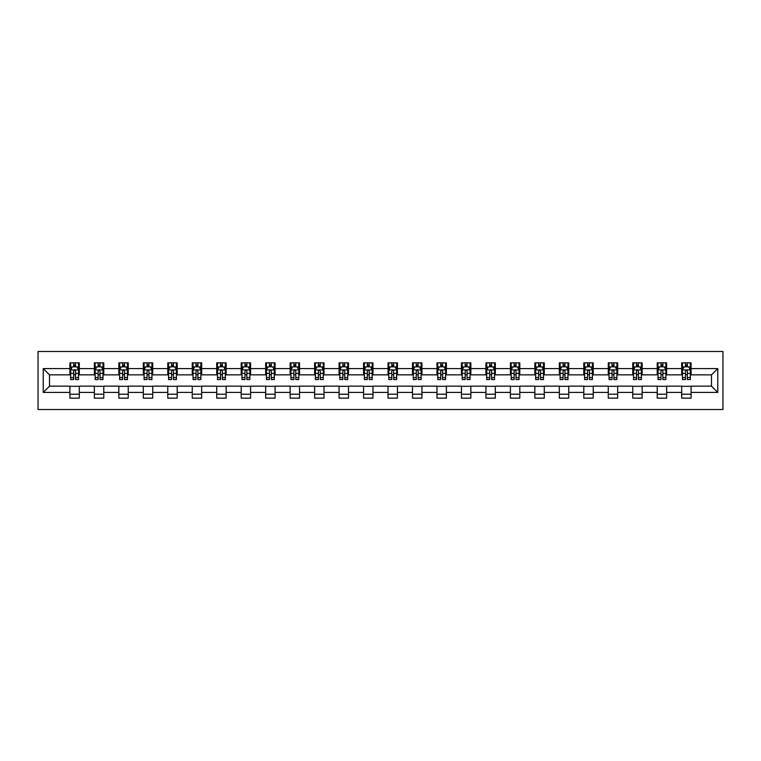 <?xml version="1.0" encoding="UTF-8"?>
<svg xmlns="http://www.w3.org/2000/svg" width="761" height="761" viewBox="0 0 761 761"><rect width="100%" height="100%" fill="white"/><g stroke="black" fill="none" stroke-linecap="round" stroke-linejoin="round"><path stroke-width="1.14" d="M38.05 409.523L722.95 409.523L722.95 351.477L38.05 351.477L38.05 409.523M691.102 368.581L691.102 362.854L681.694 362.854L681.694 368.581L666.636 368.581L666.636 362.854L657.219 362.854L657.219 368.581L642.16 368.581L642.16 362.854L632.752 362.854L632.752 368.581L617.685 368.581L617.685 362.854L608.277 362.854L608.277 368.581L593.219 368.581L593.219 362.854L583.801 362.854L583.801 368.581L568.743 368.581L568.743 362.854L559.335 362.854L559.335 368.581L544.277 368.581L544.277 362.854L534.859 362.854L534.859 368.581L519.801 368.581L519.801 362.854L510.393 362.854L510.393 368.581L495.325 368.581L495.325 362.854L485.918 362.854L485.918 368.581L470.859 368.581L470.859 362.854L461.442 362.854L461.442 368.581L446.384 368.581L446.384 362.854L436.976 362.854L436.976 368.581L421.917 368.581L421.917 362.854L412.5 362.854L412.5 368.581L397.442 368.581L397.442 362.854L388.034 362.854L388.034 368.581L372.966 368.581L372.966 362.854L363.558 362.854L363.558 368.581L348.5 368.581L348.5 362.854L339.083 362.854L339.083 368.581L324.024 368.581L324.024 362.854L314.616 362.854L314.616 368.581L299.558 368.581L299.558 362.854L290.141 362.854L290.141 368.581L275.082 368.581L275.082 362.854L265.675 362.854L265.675 368.581L250.607 368.581L250.607 362.854L241.199 362.854L241.199 368.581L226.141 368.581L226.141 362.854L216.723 362.854L216.723 368.581L201.665 368.581L201.665 362.854L192.257 362.854L192.257 368.581L177.199 368.581L177.199 362.854L167.781 362.854L167.781 368.581L152.723 368.581L152.723 362.854L143.315 362.854L143.315 368.581L128.248 368.581L128.248 362.854L118.84 362.854L118.84 368.581L103.781 368.581L103.781 362.854L94.364 362.854L94.364 368.581L79.306 368.581L79.306 362.854L69.898 362.854L69.898 368.581L43.225 368.581L43.225 392.419L49.503 386.15L69.898 386.15L69.898 398.146L79.306 398.146L79.306 386.15L94.364 386.15L94.364 398.146L103.781 398.146L103.781 386.15L118.84 386.15L118.84 398.146L128.248 398.146L128.248 386.15L143.315 386.15L143.315 398.146L152.723 398.146L152.723 386.15L167.781 386.15L167.781 398.146L177.199 398.146L177.199 386.15L192.257 386.15L192.257 398.146L201.665 398.146L201.665 386.15L216.723 386.15L216.723 398.146L226.141 398.146L226.141 386.15L241.199 386.15L241.199 398.146L250.607 398.146L250.607 386.15L265.675 386.15L265.675 398.146L275.082 398.146L275.082 386.15L290.141 386.15L290.141 398.146L299.558 398.146L299.558 386.15L314.616 386.15L314.616 398.146L324.024 398.146L324.024 386.15L339.083 386.15L339.083 398.146L348.5 398.146L348.5 386.15L363.558 386.15L363.558 398.146L372.966 398.146L372.966 386.15L388.034 386.15L388.034 398.146L397.442 398.146L397.442 386.15L412.5 386.15L412.5 398.146L421.917 398.146L421.917 386.15L436.976 386.15L436.976 398.146L446.384 398.146L446.384 386.15L461.442 386.15L461.442 398.146L470.859 398.146L470.859 386.15L485.918 386.15L485.918 398.146L495.325 398.146L495.325 386.15L510.393 386.15L510.393 398.146L519.801 398.146L519.801 386.15L534.859 386.15L534.859 398.146L544.277 398.146L544.277 386.15L559.335 386.15L559.335 398.146L568.743 398.146L568.743 386.15L583.801 386.15L583.801 398.146L593.219 398.146L593.219 386.15L608.277 386.15L608.277 398.146L617.685 398.146L617.685 386.15L632.752 386.15L632.752 398.146L642.16 398.146L642.16 386.15L657.219 386.15L657.219 398.146L666.636 398.146L666.636 386.15L681.694 386.15L681.694 398.146L691.102 398.146L691.102 386.15L711.497 386.15L711.497 374.85L691.102 374.85L691.102 368.581L717.775 368.581L717.775 392.419L691.102 392.419M681.694 392.419L666.636 392.419M657.219 392.419L642.16 392.419M632.752 392.419L617.685 392.419M608.277 392.419L593.219 392.419M583.801 392.419L568.743 392.419M559.335 392.419L544.277 392.419M534.859 392.419L519.801 392.419M510.393 392.419L495.325 392.419M485.918 392.419L470.859 392.419M461.442 392.419L446.384 392.419M436.976 392.419L421.917 392.419M412.5 392.419L397.442 392.419M388.034 392.419L372.966 392.419M363.558 392.419L348.5 392.419M339.083 392.419L324.024 392.419M314.616 392.419L299.558 392.419M290.141 392.419L275.082 392.419M265.675 392.419L250.607 392.419M241.199 392.419L226.141 392.419M216.723 392.419L201.665 392.419M192.257 392.419L177.199 392.419M167.781 392.419L152.723 392.419M143.315 392.419L128.248 392.419M118.84 392.419L103.781 392.419M94.364 392.419L79.306 392.419M69.898 392.419L43.225 392.419M681.694 368.581L681.694 374.85L666.636 374.85L666.636 368.581M657.219 368.581L657.219 374.85L642.16 374.85L642.16 368.581M632.752 368.581L632.752 374.85L617.685 374.85L617.685 368.581M608.277 368.581L608.277 374.85L593.219 374.85L593.219 368.581M583.801 368.581L583.801 374.85L568.743 374.85L568.743 368.581M559.335 368.581L559.335 374.85L544.277 374.85L544.277 368.581M534.859 368.581L534.859 374.85L519.801 374.85L519.801 368.581M510.393 368.581L510.393 374.85L495.325 374.85L495.325 368.581M485.918 368.581L485.918 374.85L470.859 374.85L470.859 368.581M461.442 368.581L461.442 374.85L446.384 374.85L446.384 368.581M436.976 368.581L436.976 374.85L421.917 374.85L421.917 368.581M412.5 368.581L412.5 374.85L397.442 374.85L397.442 368.581M388.034 368.581L388.034 374.85L372.966 374.85L372.966 368.581M363.558 368.581L363.558 374.85L348.5 374.85L348.5 368.581M339.083 368.581L339.083 374.85L324.024 374.85L324.024 368.581M314.616 368.581L314.616 374.85L299.558 374.85L299.558 368.581M290.141 368.581L290.141 374.85L275.082 374.85L275.082 368.581M265.675 368.581L265.675 374.85L250.607 374.85L250.607 368.581M241.199 368.581L241.199 374.85L226.141 374.85L226.141 368.581M216.723 368.581L216.723 374.85L201.665 374.85L201.665 368.581M192.257 368.581L192.257 374.85L177.199 374.85L177.199 368.581M167.781 368.581L167.781 374.85L152.723 374.85L152.723 368.581M143.315 368.581L143.315 374.85L128.248 374.85L128.248 368.581M118.84 368.581L118.84 374.85L103.781 374.85L103.781 368.581M94.364 368.581L94.364 374.85L79.306 374.85L79.306 368.581M69.898 368.581L69.898 374.85L49.503 374.85L43.225 368.581M49.503 374.85L49.503 386.15M717.775 392.419L711.497 386.15M711.497 374.85L717.775 368.581M69.898 366.773L70.678 366.773M73.655 366.773L75.539 366.773M78.526 366.773L79.306 366.773M69.898 374.697L70.678 374.697M73.655 374.697L75.539 374.697M78.526 374.697L79.306 374.697M69.898 386.303L79.306 386.303M69.898 394.227L79.306 394.227M94.364 386.303L103.781 386.303M94.364 394.227L103.781 394.227M94.364 366.773L95.154 366.773M98.131 366.773L100.014 366.773M102.992 366.773L103.781 366.773M94.364 374.697L95.154 374.697M98.131 374.697L100.014 374.697M102.992 374.697L103.781 374.697M118.84 386.303L128.248 386.303M118.84 394.227L128.248 394.227M118.84 366.773L119.62 366.773M122.607 366.773L124.49 366.773M127.468 366.773L128.248 366.773M118.84 374.697L119.62 374.697M122.607 374.697L124.49 374.697M127.468 374.697L128.248 374.697M143.315 386.303L152.723 386.303M143.315 394.227L152.723 394.227M143.315 366.773L144.095 366.773M147.073 366.773L148.956 366.773M151.943 366.773L152.723 366.773M143.315 374.697L144.095 374.697M147.073 374.697L148.956 374.697M151.943 374.697L152.723 374.697M167.781 386.303L177.199 386.303M167.781 394.227L177.199 394.227M167.781 366.773L168.571 366.773M171.548 366.773L173.432 366.773M176.409 366.773L177.199 366.773M167.781 374.697L168.571 374.697M171.548 374.697L173.432 374.697M176.409 374.697L177.199 374.697M192.257 386.303L201.665 386.303M192.257 394.227L201.665 394.227M192.257 366.773L193.037 366.773M196.024 366.773L197.898 366.773M200.885 366.773L201.665 366.773M192.257 374.697L193.037 374.697M196.024 374.697L197.898 374.697M200.885 374.697L201.665 374.697M216.723 386.303L226.141 386.303M216.723 394.227L226.141 394.227M216.723 366.773L217.513 366.773M220.49 366.773L222.374 366.773M225.351 366.773L226.141 366.773M216.723 374.697L217.513 374.697M220.49 374.697L222.374 374.697M225.351 374.697L226.141 374.697M241.199 386.303L250.607 386.303M241.199 394.227L250.607 394.227M241.199 366.773L241.979 366.773M244.966 366.773L246.849 366.773M249.827 366.773L250.607 366.773M241.199 374.697L241.979 374.697M244.966 374.697L246.849 374.697M249.827 374.697L250.607 374.697M265.675 386.303L275.082 386.303M265.675 394.227L275.082 394.227M265.675 366.773L266.455 366.773M269.432 366.773L271.316 366.773M274.302 366.773L275.082 366.773M265.675 374.697L266.455 374.697M269.432 374.697L271.316 374.697M274.302 374.697L275.082 374.697M290.141 386.303L299.558 386.303M290.141 394.227L299.558 394.227M290.141 366.773L290.93 366.773M293.908 366.773L295.791 366.773M298.769 366.773L299.558 366.773M290.141 374.697L290.93 374.697M293.908 374.697L295.791 374.697M298.769 374.697L299.558 374.697M314.616 386.303L324.024 386.303M314.616 394.227L324.024 394.227M314.616 366.773L315.396 366.773M318.383 366.773L320.257 366.773M323.244 366.773L324.024 366.773M314.616 374.697L315.396 374.697M318.383 374.697L320.257 374.697M323.244 374.697L324.024 374.697M339.083 386.303L348.5 386.303M339.083 394.227L348.5 394.227M339.083 366.773L339.872 366.773M342.85 366.773L344.733 366.773M347.71 366.773L348.5 366.773M339.083 374.697L339.872 374.697M342.85 374.697L344.733 374.697M347.71 374.697L348.5 374.697M363.558 386.303L372.966 386.303M363.558 394.227L372.966 394.227M363.558 366.773L364.338 366.773M367.325 366.773L369.209 366.773M372.186 366.773L372.966 366.773M363.558 374.697L364.338 374.697M367.325 374.697L369.209 374.697M372.186 374.697L372.966 374.697M388.034 386.303L397.442 386.303M388.034 394.227L397.442 394.227M388.034 366.773L388.814 366.773M391.791 366.773L393.675 366.773M396.662 366.773L397.442 366.773M388.034 374.697L388.814 374.697M391.791 374.697L393.675 374.697M396.662 374.697L397.442 374.697M412.5 386.303L421.917 386.303M412.5 394.227L421.917 394.227M412.5 366.773L413.29 366.773M416.267 366.773L418.15 366.773M421.128 366.773L421.917 366.773M412.5 374.697L413.29 374.697M416.267 374.697L418.15 374.697M421.128 374.697L421.917 374.697M436.976 386.303L446.384 386.303M436.976 394.227L446.384 394.227M436.976 366.773L437.756 366.773M440.743 366.773L442.617 366.773M445.604 366.773L446.384 366.773M436.976 374.697L437.756 374.697M440.743 374.697L442.617 374.697M445.604 374.697L446.384 374.697M461.442 386.303L470.859 386.303M461.442 394.227L470.859 394.227M461.442 366.773L462.231 366.773M465.209 366.773L467.092 366.773M470.07 366.773L470.859 366.773M461.442 374.697L462.231 374.697M465.209 374.697L467.092 374.697M470.07 374.697L470.859 374.697M485.918 386.303L495.325 386.303M485.918 394.227L495.325 394.227M485.918 366.773L486.698 366.773M489.684 366.773L491.568 366.773M494.545 366.773L495.325 366.773M485.918 374.697L486.698 374.697M489.684 374.697L491.568 374.697M494.545 374.697L495.325 374.697M510.393 386.303L519.801 386.303M510.393 394.227L519.801 394.227M510.393 366.773L511.173 366.773M514.151 366.773L516.034 366.773M519.021 366.773L519.801 366.773M510.393 374.697L511.173 374.697M514.151 374.697L516.034 374.697M519.021 374.697L519.801 374.697M534.859 386.303L544.277 386.303M534.859 394.227L544.277 394.227M534.859 366.773L535.649 366.773M538.626 366.773L540.51 366.773M543.487 366.773L544.277 366.773M534.859 374.697L535.649 374.697M538.626 374.697L540.51 374.697M543.487 374.697L544.277 374.697M559.335 386.303L568.743 386.303M559.335 394.227L568.743 394.227M559.335 366.773L560.115 366.773M563.102 366.773L564.976 366.773M567.963 366.773L568.743 366.773M559.335 374.697L560.115 374.697M563.102 374.697L564.976 374.697M567.963 374.697L568.743 374.697M583.801 386.303L593.219 386.303M583.801 394.227L593.219 394.227M583.801 366.773L584.591 366.773M587.568 366.773L589.452 366.773M592.429 366.773L593.219 366.773M583.801 374.697L584.591 374.697M587.568 374.697L589.452 374.697M592.429 374.697L593.219 374.697M608.277 386.303L617.685 386.303M608.277 394.227L617.685 394.227M608.277 366.773L609.057 366.773M612.044 366.773L613.927 366.773M616.905 366.773L617.685 366.773M608.277 374.697L609.057 374.697M612.044 374.697L613.927 374.697M616.905 374.697L617.685 374.697M632.752 386.303L642.16 386.303M632.752 394.227L642.16 394.227M632.752 366.773L633.533 366.773M636.51 366.773L638.393 366.773M641.38 366.773L642.16 366.773M632.752 374.697L633.533 374.697M636.51 374.697L638.393 374.697M641.38 374.697L642.16 374.697M657.219 386.303L666.636 386.303M657.219 394.227L666.636 394.227M657.219 366.773L658.008 366.773M660.986 366.773L662.869 366.773M665.846 366.773L666.636 366.773M657.219 374.697L658.008 374.697M660.986 374.697L662.869 374.697M665.846 374.697L666.636 374.697M681.694 386.303L691.102 386.303M681.694 394.227L691.102 394.227M681.694 366.773L682.474 366.773M685.461 366.773L687.345 366.773M690.322 366.773L691.102 366.773M681.694 374.697L682.474 374.697M685.461 374.697L687.345 374.697M690.322 374.697L691.102 374.697M75.539 364.89L73.655 364.89M78.526 377.589L75.539 377.589L75.539 379.558L78.526 379.558L78.526 369.989L76.956 366.85L72.247 366.85L70.678 369.989L70.678 379.558L73.655 379.558L73.655 377.589L70.678 377.589M70.678 369.989L70.678 362.854M78.526 369.989L78.526 362.854M73.655 366.85L73.655 362.854M75.539 362.854L75.539 366.85M75.539 377.589L75.539 371.168C74.911 369.96 74.293 369.96 73.655 371.168L73.655 377.589M100.014 364.89L98.131 364.89M102.992 377.589L100.014 377.589L100.014 379.558L102.992 379.558L102.992 369.989L101.422 366.85L96.723 366.85L95.154 369.989L95.154 379.558L98.131 379.558L98.131 377.589L95.154 377.589M95.154 369.989L95.154 362.854M102.992 369.989L102.992 362.854M98.131 366.85L98.131 362.854M100.014 362.854L100.014 366.85M100.014 377.589L100.014 371.168C99.387 369.96 98.759 369.96 98.131 371.168L98.131 377.589M124.49 364.89L122.607 364.89M127.468 377.589L124.49 377.589L124.49 379.558L127.468 379.558L127.468 369.989L125.898 366.85L121.189 366.85L119.62 369.989L119.62 379.558L122.607 379.558L122.607 377.589L119.62 377.589M119.62 369.989L119.62 362.854M127.468 369.989L127.468 362.854M122.607 366.85L122.607 362.854M124.49 362.854L124.49 366.85M124.49 377.589L124.49 371.168C123.862 369.96 123.234 369.96 122.607 371.168L122.607 377.589M148.956 364.89L147.073 364.89M151.943 377.589L148.956 377.589L148.956 379.558L151.943 379.558L151.943 369.989L150.374 366.85L145.665 366.85L144.095 369.989L144.095 379.558L147.073 379.558L147.073 377.589L144.095 377.589M144.095 369.989L144.095 362.854M151.943 369.989L151.943 362.854M147.073 366.85L147.073 362.854M148.956 362.854L148.956 366.85M148.956 377.589L148.956 371.168C148.328 369.96 147.701 369.96 147.073 371.168L147.073 377.589M173.432 364.89L171.548 364.89M176.409 377.589L173.432 377.589L173.432 379.558L176.409 379.558L176.409 369.989L174.84 366.85L170.131 366.85L168.571 369.989L168.571 379.558L171.548 379.558L171.548 377.589L168.571 377.589M168.571 369.989L168.571 362.854M176.409 369.989L176.409 362.854M171.548 366.85L171.548 362.854M173.432 362.854L173.432 366.85M173.432 377.589L173.432 371.168C172.804 369.96 172.176 369.96 171.548 371.168L171.548 377.589M197.898 364.89L196.024 364.89M200.885 377.589L197.898 377.589L197.898 379.558L200.885 379.558L200.885 369.989L199.315 366.85L194.607 366.85L193.037 369.989L193.037 379.558L196.024 379.558L196.024 377.589L193.037 377.589M193.037 369.989L193.037 362.854M200.885 369.989L200.885 362.854M196.024 366.85L196.024 362.854M197.898 362.854L197.898 366.85M197.898 377.589L197.898 371.168C197.28 369.96 196.652 369.96 196.024 371.168L196.024 377.589M222.374 364.89L220.49 364.89M225.351 377.589L222.374 377.589L222.374 379.558L225.351 379.558L225.351 369.989L223.782 366.85L219.082 366.85L217.513 369.989L217.513 379.558L220.49 379.558L220.49 377.589L217.513 377.589M217.513 369.989L217.513 362.854M225.351 369.989L225.351 362.854M220.49 366.85L220.49 362.854M222.374 362.854L222.374 366.85M222.374 377.589L222.374 371.168C221.746 369.96 221.118 369.96 220.49 371.168L220.49 377.589M246.849 364.89L244.966 364.89M249.827 377.589L246.849 377.589L246.849 379.558L249.827 379.558L249.827 369.989L248.257 366.85L243.549 366.85L241.979 369.989L241.979 379.558L244.966 379.558L244.966 377.589L241.979 377.589M241.979 369.989L241.979 362.854M249.827 369.989L249.827 362.854M244.966 366.85L244.966 362.854M246.849 362.854L246.849 366.85M246.849 377.589L246.849 371.168C246.222 369.96 245.594 369.96 244.966 371.168L244.966 377.589M271.316 364.89L269.432 364.89M274.302 377.589L271.316 377.589L271.316 379.558L274.302 379.558L274.302 369.989L272.733 366.85L268.024 366.85L266.455 369.989L266.455 379.558L269.432 379.558L269.432 377.589L266.455 377.589M266.455 369.989L266.455 362.854M274.302 369.989L274.302 362.854M269.432 366.85L269.432 362.854M271.316 362.854L271.316 366.85M271.316 377.589L271.316 371.168C270.688 369.96 270.06 369.96 269.432 371.168L269.432 377.589M295.791 364.89L293.908 364.89M298.769 377.589L295.791 377.589L295.791 379.558L298.769 379.558L298.769 369.989L297.199 366.85L292.5 366.85L290.93 369.989L290.93 379.558L293.908 379.558L293.908 377.589L290.93 377.589M290.93 369.989L290.93 362.854M298.769 369.989L298.769 362.854M293.908 366.85L293.908 362.854M295.791 362.854L295.791 366.85M295.791 377.589L295.791 371.168C295.163 369.96 294.536 369.96 293.908 371.168L293.908 377.589M320.257 364.89L318.383 364.89M323.244 377.589L320.257 377.589L320.257 379.558L323.244 379.558L323.244 369.989L321.675 366.85L316.966 366.85L315.396 369.989L315.396 379.558L318.383 379.558L318.383 377.589L315.396 377.589M315.396 369.989L315.396 362.854M323.244 369.989L323.244 362.854M318.383 366.85L318.383 362.854M320.257 362.854L320.257 366.85M320.257 377.589L320.257 371.168C319.639 369.96 319.011 369.96 318.383 371.168L318.383 377.589M344.733 364.89L342.85 364.89M347.71 377.589L344.733 377.589L344.733 379.558L347.71 379.558L347.71 369.989L346.141 366.85L341.442 366.85L339.872 369.989L339.872 379.558L342.85 379.558L342.85 377.589L339.872 377.589M339.872 369.989L339.872 362.854M347.71 369.989L347.71 362.854M342.85 366.85L342.85 362.854M344.733 362.854L344.733 366.85M344.733 377.589L344.733 371.168C344.105 369.96 343.477 369.96 342.85 371.168L342.85 377.589M369.209 364.89L367.325 364.89M372.186 377.589L369.209 377.589L369.209 379.558L372.186 379.558L372.186 369.989L370.617 366.85L365.908 366.85L364.338 369.989L364.338 379.558L367.325 379.558L367.325 377.589L364.338 377.589M364.338 369.989L364.338 362.854M372.186 369.989L372.186 362.854M367.325 366.85L367.325 362.854M369.209 362.854L369.209 366.85M369.209 377.589L369.209 371.168C368.581 369.96 367.953 369.96 367.325 371.168L367.325 377.589M393.675 364.89L391.791 364.89M396.662 377.589L393.675 377.589L393.675 379.558L396.662 379.558L396.662 369.989L395.092 366.85L390.383 366.85L388.814 369.989L388.814 379.558L391.791 379.558L391.791 377.589L388.814 377.589M388.814 369.989L388.814 362.854M396.662 369.989L396.662 362.854M391.791 366.85L391.791 362.854M393.675 362.854L393.675 366.85M393.675 377.589L393.675 371.168C393.047 369.96 392.419 369.96 391.791 371.168L391.791 377.589M418.15 364.89L416.267 364.89M421.128 377.589L418.15 377.589L418.15 379.558L421.128 379.558L421.128 369.989L419.558 366.85L414.859 366.85L413.29 369.989L413.29 379.558L416.267 379.558L416.267 377.589L413.29 377.589M413.29 369.989L413.29 362.854M421.128 369.989L421.128 362.854M416.267 366.85L416.267 362.854M418.15 362.854L418.15 366.85M418.15 377.589L418.15 371.168C417.523 369.96 416.895 369.96 416.267 371.168L416.267 377.589M442.617 364.89L440.743 364.89M445.604 377.589L442.617 377.589L442.617 379.558L445.604 379.558L445.604 369.989L444.034 366.85L439.325 366.85L437.756 369.989L437.756 379.558L440.743 379.558L440.743 377.589L437.756 377.589M437.756 369.989L437.756 362.854M445.604 369.989L445.604 362.854M440.743 366.85L440.743 362.854M442.617 362.854L442.617 366.85M442.617 377.589L442.617 371.168C441.998 369.96 441.37 369.96 440.743 371.168L440.743 377.589M467.092 364.89L465.209 364.89M470.07 377.589L467.092 377.589L467.092 379.558L470.07 379.558L470.07 369.989L468.5 366.85L463.801 366.85L462.231 369.989L462.231 379.558L465.209 379.558L465.209 377.589L462.231 377.589M462.231 369.989L462.231 362.854M470.07 369.989L470.07 362.854M465.209 366.85L465.209 362.854M467.092 362.854L467.092 366.85M467.092 377.589L467.092 371.168C466.464 369.96 465.837 369.96 465.209 371.168L465.209 377.589M491.568 364.89L489.684 364.89M494.545 377.589L491.568 377.589L491.568 379.558L494.545 379.558L494.545 369.989L492.976 366.85L488.267 366.85L486.698 369.989L486.698 379.558L489.684 379.558L489.684 377.589L486.698 377.589M486.698 369.989L486.698 362.854M494.545 369.989L494.545 362.854M489.684 366.85L489.684 362.854M491.568 362.854L491.568 366.85M491.568 377.589L491.568 371.168C490.94 369.96 490.312 369.96 489.684 371.168L489.684 377.589M516.034 364.89L514.151 364.89M519.021 377.589L516.034 377.589L516.034 379.558L519.021 379.558L519.021 369.989L517.451 366.85L512.743 366.85L511.173 369.989L511.173 379.558L514.151 379.558L514.151 377.589L511.173 377.589M511.173 369.989L511.173 362.854M519.021 369.989L519.021 362.854M514.151 366.85L514.151 362.854M516.034 362.854L516.034 366.85M516.034 377.589L516.034 371.168C515.406 369.96 514.778 369.96 514.151 371.168L514.151 377.589M540.51 364.89L538.626 364.89M543.487 377.589L540.51 377.589L540.51 379.558L543.487 379.558L543.487 369.989L541.918 366.85L537.218 366.85L535.649 369.989L535.649 379.558L538.626 379.558L538.626 377.589L535.649 377.589M535.649 369.989L535.649 362.854M543.487 369.989L543.487 362.854M538.626 366.85L538.626 362.854M540.51 362.854L540.51 366.85M540.51 377.589L540.51 371.168C539.882 369.96 539.254 369.96 538.626 371.168L538.626 377.589M564.976 364.89L563.102 364.89M567.963 377.589L564.976 377.589L564.976 379.558L567.963 379.558L567.963 369.989L566.393 366.85L561.685 366.85L560.115 369.989L560.115 379.558L563.102 379.558L563.102 377.589L560.115 377.589M560.115 369.989L560.115 362.854M567.963 369.989L567.963 362.854M563.102 366.85L563.102 362.854M564.976 362.854L564.976 366.85M564.976 377.589L564.976 371.168C564.358 369.96 563.73 369.96 563.102 371.168L563.102 377.589M589.452 364.89L587.568 364.89M592.429 377.589L589.452 377.589L589.452 379.558L592.429 379.558L592.429 369.989L590.869 366.85L586.16 366.85L584.591 369.989L584.591 379.558L587.568 379.558L587.568 377.589L584.591 377.589M584.591 369.989L584.591 362.854M592.429 369.989L592.429 362.854M587.568 366.85L587.568 362.854M589.452 362.854L589.452 366.85M589.452 377.589L589.452 371.168C588.824 369.96 588.196 369.96 587.568 371.168L587.568 377.589M613.927 364.89L612.044 364.89M616.905 377.589L613.927 377.589L613.927 379.558L616.905 379.558L616.905 369.989L615.335 366.85L610.626 366.85L609.057 369.989L609.057 379.558L612.044 379.558L612.044 377.589L609.057 377.589M609.057 369.989L609.057 362.854M616.905 369.989L616.905 362.854M612.044 366.85L612.044 362.854M613.927 362.854L613.927 366.85M613.927 377.589L613.927 371.168C613.299 369.96 612.672 369.96 612.044 371.168L612.044 377.589M638.393 364.89L636.51 364.89M641.38 377.589L638.393 377.589L638.393 379.558L641.38 379.558L641.38 369.989L639.811 366.85L635.102 366.85L633.533 369.989L633.533 379.558L636.51 379.558L636.51 377.589L633.533 377.589M633.533 369.989L633.533 362.854M641.38 369.989L641.38 362.854M636.51 366.85L636.51 362.854M638.393 362.854L638.393 366.85M638.393 377.589L638.393 371.168C637.766 369.96 637.138 369.96 636.51 371.168L636.51 377.589M662.869 364.89L660.986 364.89M665.846 377.589L662.869 377.589L662.869 379.558L665.846 379.558L665.846 369.989L664.277 366.85L659.578 366.85L658.008 369.989L658.008 379.558L660.986 379.558L660.986 377.589L658.008 377.589M658.008 369.989L658.008 362.854M665.846 369.989L665.846 362.854M660.986 366.85L660.986 362.854M662.869 362.854L662.869 366.85M662.869 377.589L662.869 371.168C662.241 369.96 661.613 369.96 660.986 371.168L660.986 377.589M687.345 364.89L685.461 364.89M690.322 377.589L687.345 377.589L687.345 379.558L690.322 379.558L690.322 369.989L688.753 366.85L684.044 366.85L682.474 369.989L682.474 379.558L685.461 379.558L685.461 377.589L682.474 377.589M682.474 369.989L682.474 362.854M690.322 369.989L690.322 362.854M685.461 366.85L685.461 362.854M687.345 362.854L687.345 366.85M687.345 377.589L687.345 371.168C686.717 369.96 686.089 369.96 685.461 371.168L685.461 377.589M78.488 369.913L70.716 369.913M70.678 367.04L72.152 367.04M77.051 367.04L78.526 367.04M73.655 373.385L70.678 373.385M78.526 373.385L75.539 373.385M75.539 365.889L73.655 365.889M102.954 369.913L95.192 369.913M95.154 367.04L96.628 367.04M101.517 367.04L102.992 367.04M98.131 373.385L95.154 373.385M102.992 373.385L100.014 373.385M100.014 365.889L98.131 365.889M127.429 369.913L119.658 369.913M119.62 367.04L121.094 367.04M125.993 367.04L127.468 367.04M122.607 373.385L119.62 373.385M127.468 373.385L124.49 373.385M124.49 365.889L122.607 365.889M151.896 369.913L144.133 369.913M144.095 367.04L145.57 367.04M150.459 367.04L151.943 367.04M147.073 373.385L144.095 373.385M151.943 373.385L148.956 373.385M148.956 365.889L147.073 365.889M176.371 369.913L168.609 369.913M168.571 367.04L170.045 367.04M174.935 367.04L176.409 367.04M171.548 373.385L168.571 373.385M176.409 373.385L173.432 373.385M173.432 365.889L171.548 365.889M200.847 369.913L193.075 369.913M193.037 367.04L194.512 367.04M199.411 367.04L200.885 367.04M196.024 373.385L193.037 373.385M200.885 373.385L197.898 373.385M197.898 365.889L196.024 365.889M225.313 369.913L217.551 369.913M217.513 367.04L218.987 367.04M223.877 367.04L225.351 367.04M220.49 373.385L217.513 373.385M225.351 373.385L222.374 373.385M222.374 365.889L220.49 365.889M249.789 369.913L242.027 369.913M241.979 367.04L243.453 367.04M248.352 367.04L249.827 367.04M244.966 373.385L241.979 373.385M249.827 373.385L246.849 373.385M246.849 365.889L244.966 365.889M274.255 369.913L266.493 369.913M266.455 367.04L267.929 367.04M272.828 367.04L274.302 367.04M269.432 373.385L266.455 373.385M274.302 373.385L271.316 373.385M271.316 365.889L269.432 365.889M298.731 369.913L290.968 369.913M290.93 367.04L292.405 367.04M297.294 367.04L298.769 367.04M293.908 373.385L290.93 373.385M298.769 373.385L295.791 373.385M295.791 365.889L293.908 365.889M323.206 369.913L315.435 369.913M315.396 367.04L316.871 367.04M321.77 367.04L323.244 367.04M318.383 373.385L315.396 373.385M323.244 373.385L320.257 373.385M320.257 365.889L318.383 365.889M347.672 369.913L339.91 369.913M339.872 367.04L341.347 367.04M346.236 367.04L347.71 367.04M342.85 373.385L339.872 373.385M347.71 373.385L344.733 373.385M344.733 365.889L342.85 365.889M372.148 369.913L364.386 369.913M364.338 367.04L365.813 367.04M370.712 367.04L372.186 367.04M367.325 373.385L364.338 373.385M372.186 373.385L369.209 373.385M369.209 365.889L367.325 365.889M396.614 369.913L388.852 369.913M388.814 367.04L390.288 367.04M395.187 367.04L396.662 367.04M391.791 373.385L388.814 373.385M396.662 373.385L393.675 373.385M393.675 365.889L391.791 365.889M421.09 369.913L413.328 369.913M413.29 367.04L414.764 367.04M419.653 367.04L421.128 367.04M416.267 373.385L413.29 373.385M421.128 373.385L418.15 373.385M418.15 365.889L416.267 365.889M445.565 369.913L437.794 369.913M437.756 367.04L439.23 367.04M444.129 367.04L445.604 367.04M440.743 373.385L437.756 373.385M445.604 373.385L442.617 373.385M442.617 365.889L440.743 365.889M470.032 369.913L462.269 369.913M462.231 367.04L463.706 367.04M468.595 367.04L470.07 367.04M465.209 373.385L462.231 373.385M470.07 373.385L467.092 373.385M467.092 365.889L465.209 365.889M494.507 369.913L486.745 369.913M486.698 367.04L488.172 367.04M493.071 367.04L494.545 367.04M489.684 373.385L486.698 373.385M494.545 373.385L491.568 373.385M491.568 365.889L489.684 365.889M518.973 369.913L511.211 369.913M511.173 367.04L512.648 367.04M517.547 367.04L519.021 367.04M514.151 373.385L511.173 373.385M519.021 373.385L516.034 373.385M516.034 365.889L514.151 365.889M543.449 369.913L535.687 369.913M535.649 367.04L537.123 367.04M542.013 367.04L543.487 367.04M538.626 373.385L535.649 373.385M543.487 373.385L540.51 373.385M540.51 365.889L538.626 365.889M567.925 369.913L560.153 369.913M560.115 367.04L561.589 367.04M566.488 367.04L567.963 367.04M563.102 373.385L560.115 373.385M567.963 373.385L564.976 373.385M564.976 365.889L563.102 365.889M592.391 369.913L584.629 369.913M584.591 367.04L586.065 367.04M590.955 367.04L592.429 367.04M587.568 373.385L584.591 373.385M592.429 373.385L589.452 373.385M589.452 365.889L587.568 365.889M616.867 369.913L609.104 369.913M609.057 367.04L610.541 367.04M615.43 367.04L616.905 367.04M612.044 373.385L609.057 373.385M616.905 373.385L613.927 373.385M613.927 365.889L612.044 365.889M641.342 369.913L633.571 369.913M633.533 367.04L635.007 367.04M639.906 367.04L641.38 367.04M636.51 373.385L633.533 373.385M641.38 373.385L638.393 373.385M638.393 365.889L636.51 365.889M665.808 369.913L658.046 369.913M658.008 367.04L659.483 367.04M664.372 367.04L665.846 367.04M660.986 373.385L658.008 373.385M665.846 373.385L662.869 373.385M662.869 365.889L660.986 365.889M690.284 369.913L682.512 369.913M682.474 367.04L683.949 367.04M688.848 367.04L690.322 367.04M685.461 373.385L682.474 373.385M690.322 373.385L687.345 373.385M687.345 365.889L685.461 365.889"/></g></svg>
